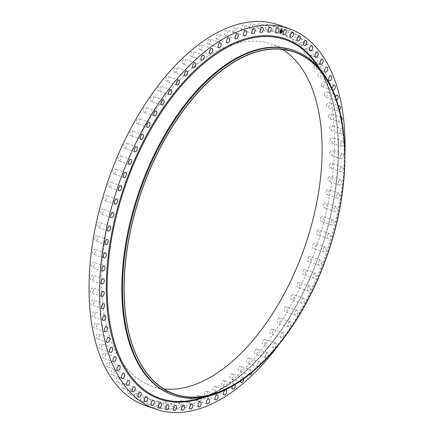 <?xml version="1.0" encoding="UTF-8"?>
<svg xmlns="http://www.w3.org/2000/svg" width="434" height="434" viewBox="0 0 434 434"><rect width="100%" height="100%" fill="white"/><g stroke="black" fill="none" stroke-linecap="round" stroke-linejoin="round"><path stroke-width="0.33" stroke-dasharray="2.17 1.63" d="M272.877 30.51A2.626 1.421 -70.7 0 1 273.165 27.483A2.626 1.421 -70.7 0 1 275.129 26.045A2.626 1.421 -70.7 0 1 275.65 26.534A2.626 1.421 -70.7 0 1 275.362 29.561A2.626 1.421 -70.7 0 1 273.398 30.998A2.626 1.421 -70.7 0 1 272.877 30.51M278.313 24.836A201.626 109.222 -70.7 0 1 273.029 334.354A201.626 109.222 -70.7 0 1 145.309 405.519M344.846 156.94A201.626 109.222 -70.7 0 1 283.597 338.043A201.626 109.222 -70.7 0 1 279.637 343.592M293.243 50.203A182.606 98.919 -70.7 0 1 323.221 74.078A182.606 98.919 -70.7 0 1 288.458 330.518A182.606 98.919 -70.7 0 1 211.114 394.962A182.606 98.919 -70.7 0 1 172.786 394.973M344.846 156.669A182.606 98.919 -70.7 0 1 289.174 330.768A182.606 98.919 -70.7 0 1 279.463 343.804M163.819 388.891A181.179 98.144 -70.7 0 1 152.052 386.217A181.179 98.144 -70.7 0 1 156.799 108.088A181.179 98.144 -70.7 0 1 271.565 44.138A181.179 98.144 -70.7 0 1 282.442 49.378M279.963 33.055A2.626 1.421 -70.7 0 1 280.337 30.06A2.626 1.421 -70.7 0 1 282.263 28.704A2.626 1.421 -70.7 0 1 282.838 29.306A2.626 1.421 -70.7 0 1 282.458 32.3A2.626 1.421 -70.7 0 1 280.532 33.657A2.626 1.421 -70.7 0 1 279.963 33.055M286.695 36.527A2.626 1.421 -70.7 0 1 287.162 33.581A2.626 1.421 -70.7 0 1 289.044 32.3A2.626 1.421 -70.7 0 1 289.662 33.033A2.626 1.421 -70.7 0 1 289.19 35.979A2.626 1.421 -70.7 0 1 287.313 37.259A2.626 1.421 -70.7 0 1 286.695 36.527M293.048 40.91A2.626 1.421 -70.7 0 1 293.596 38.018A2.626 1.421 -70.7 0 1 295.435 36.819A2.626 1.421 -70.7 0 1 296.091 37.682A2.626 1.421 -70.7 0 1 295.538 40.574A2.626 1.421 -70.7 0 1 293.704 41.773A2.626 1.421 -70.7 0 1 293.048 40.91M298.983 46.178A2.626 1.421 -70.7 0 1 299.612 43.351A2.626 1.421 -70.7 0 1 301.402 42.234A2.626 1.421 -70.7 0 1 302.091 43.237A2.626 1.421 -70.7 0 1 301.462 46.064A2.626 1.421 -70.7 0 1 299.672 47.187A2.626 1.421 -70.7 0 1 298.983 46.178M304.478 52.313A2.626 1.421 -70.7 0 1 305.178 49.563A2.626 1.421 -70.7 0 1 306.919 48.516A2.626 1.421 -70.7 0 1 307.63 49.671A2.626 1.421 -70.7 0 1 306.93 52.422A2.626 1.421 -70.7 0 1 305.189 53.469A2.626 1.421 -70.7 0 1 304.478 52.313M309.502 59.274A2.626 1.421 -70.7 0 1 310.261 56.604A2.626 1.421 -70.7 0 1 311.954 55.633A2.626 1.421 -70.7 0 1 312.681 56.946A2.626 1.421 -70.7 0 1 311.921 59.615A2.626 1.421 -70.7 0 1 310.223 60.586A2.626 1.421 -70.7 0 1 309.502 59.274M314.021 67.031A2.626 1.421 -70.7 0 1 314.84 64.454A2.626 1.421 -70.7 0 1 316.484 63.554A2.626 1.421 -70.7 0 1 317.216 65.029A2.626 1.421 -70.7 0 1 316.402 67.606A2.626 1.421 -70.7 0 1 314.753 68.507A2.626 1.421 -70.7 0 1 314.021 67.031M318.024 75.543A2.626 1.421 -70.7 0 1 318.892 73.064A2.626 1.421 -70.7 0 1 320.487 72.228A2.626 1.421 -70.7 0 1 321.22 73.872A2.626 1.421 -70.7 0 1 320.352 76.351A2.626 1.421 -70.7 0 1 318.757 77.187A2.626 1.421 -70.7 0 1 318.024 75.543M321.486 84.766A2.626 1.421 -70.7 0 1 323.938 81.625A2.626 1.421 -70.7 0 1 324.659 83.442A2.626 1.421 -70.7 0 1 322.207 86.583A2.626 1.421 -70.7 0 1 321.486 84.766M324.388 94.655A2.626 1.421 -70.7 0 1 326.824 91.688A2.626 1.421 -70.7 0 1 327.529 93.679A2.626 1.421 -70.7 0 1 325.093 96.646A2.626 1.421 -70.7 0 1 324.388 94.655M326.721 105.153A2.626 1.421 -70.7 0 1 329.129 102.37A2.626 1.421 -70.7 0 1 329.802 104.534A2.626 1.421 -70.7 0 1 327.399 107.323A2.626 1.421 -70.7 0 1 326.721 105.153M328.462 116.214A2.626 1.421 -70.7 0 1 330.838 113.61A2.626 1.421 -70.7 0 1 331.478 115.959A2.626 1.421 -70.7 0 1 329.108 118.563A2.626 1.421 -70.7 0 1 328.462 116.214M329.612 127.786A2.626 1.421 -70.7 0 1 331.945 125.355A2.626 1.421 -70.7 0 1 332.547 127.884A2.626 1.421 -70.7 0 1 330.214 130.314A2.626 1.421 -70.7 0 1 329.612 127.786M330.16 139.797A2.626 1.421 -70.7 0 1 332.444 137.545A2.626 1.421 -70.7 0 1 332.997 140.258A2.626 1.421 -70.7 0 1 330.713 142.504A2.626 1.421 -70.7 0 1 330.16 139.797M330.106 152.193A2.626 1.421 -70.7 0 1 332.336 150.121A2.626 1.421 -70.7 0 1 332.835 153.007A2.626 1.421 -70.7 0 1 330.605 155.079A2.626 1.421 -70.7 0 1 330.106 152.193M329.449 164.909A2.626 1.421 -70.7 0 1 331.614 163.016A2.626 1.421 -70.7 0 1 332.048 166.081A2.626 1.421 -70.7 0 1 329.883 167.974A2.626 1.421 -70.7 0 1 329.449 164.909M328.191 177.88A2.626 1.421 -70.7 0 1 330.29 176.161A2.626 1.421 -70.7 0 1 330.654 179.399A2.626 1.421 -70.7 0 1 328.56 181.119A2.626 1.421 -70.7 0 1 328.191 177.88M326.341 191.047A2.626 1.421 -70.7 0 1 328.364 189.495A2.626 1.421 -70.7 0 1 328.652 192.902A2.626 1.421 -70.7 0 1 326.634 194.454A2.626 1.421 -70.7 0 1 326.341 191.047M323.91 204.333A2.626 1.421 -70.7 0 1 325.847 202.949A2.626 1.421 -70.7 0 1 326.059 206.519A2.626 1.421 -70.7 0 1 324.117 207.902A2.626 1.421 -70.7 0 1 323.91 204.333M320.905 217.673A2.626 1.421 -70.7 0 1 322.755 216.447A2.626 1.421 -70.7 0 1 322.88 220.179A2.626 1.421 -70.7 0 1 321.024 221.405A2.626 1.421 -70.7 0 1 320.905 217.673M317.346 231.002A2.626 1.421 -70.7 0 1 319.104 229.928A2.626 1.421 -70.7 0 1 319.131 233.812A2.626 1.421 -70.7 0 1 317.373 234.886A2.626 1.421 -70.7 0 1 317.346 231.002M313.245 244.25A2.626 1.421 -70.7 0 1 314.91 243.322A2.626 1.421 -70.7 0 1 314.84 247.353A2.626 1.421 -70.7 0 1 313.18 248.281A2.626 1.421 -70.7 0 1 313.245 244.25M308.634 257.351A2.626 1.421 -70.7 0 1 310.196 256.559A2.626 1.421 -70.7 0 1 310.923 258.235A2.626 1.421 -70.7 0 1 310.022 260.731A2.626 1.421 -70.7 0 1 308.46 261.518A2.626 1.421 -70.7 0 1 307.733 259.847A2.626 1.421 -70.7 0 1 308.634 257.351M303.523 270.236A2.626 1.421 -70.7 0 1 304.983 269.574A2.626 1.421 -70.7 0 1 305.704 271.337A2.626 1.421 -70.7 0 1 304.706 273.87A2.626 1.421 -70.7 0 1 303.247 274.532A2.626 1.421 -70.7 0 1 302.525 272.774A2.626 1.421 -70.7 0 1 303.523 270.236M297.946 282.838A2.626 1.421 -70.7 0 1 299.297 282.301A2.626 1.421 -70.7 0 1 300.013 284.145A2.626 1.421 -70.7 0 1 298.918 286.717A2.626 1.421 -70.7 0 1 297.567 287.254A2.626 1.421 -70.7 0 1 296.851 285.409A2.626 1.421 -70.7 0 1 297.946 282.838M291.93 295.098A2.626 1.421 -70.7 0 1 293.172 294.67A2.626 1.421 -70.7 0 1 293.883 296.601A2.626 1.421 -70.7 0 1 292.684 299.2A2.626 1.421 -70.7 0 1 291.442 299.628A2.626 1.421 -70.7 0 1 290.731 297.691A2.626 1.421 -70.7 0 1 291.93 295.098M285.507 306.952A2.626 1.421 -70.7 0 1 286.641 306.621A2.626 1.421 -70.7 0 1 287.335 308.645A2.626 1.421 -70.7 0 1 286.033 311.249A2.626 1.421 -70.7 0 1 284.905 311.579A2.626 1.421 -70.7 0 1 284.21 309.556A2.626 1.421 -70.7 0 1 285.507 306.952M278.709 318.339A2.626 1.421 -70.7 0 1 279.724 318.095A2.626 1.421 -70.7 0 1 280.413 320.205A2.626 1.421 -70.7 0 1 279.013 322.809A2.626 1.421 -70.7 0 1 277.993 323.053A2.626 1.421 -70.7 0 1 277.31 320.943A2.626 1.421 -70.7 0 1 278.709 318.339M271.57 329.194A2.626 1.421 -70.7 0 1 272.471 329.032A2.626 1.421 -70.7 0 1 273.143 331.234A2.626 1.421 -70.7 0 1 271.641 333.827A2.626 1.421 -70.7 0 1 270.74 333.99A2.626 1.421 -70.7 0 1 270.067 331.788A2.626 1.421 -70.7 0 1 271.57 329.194M264.127 339.475A2.626 1.421 -70.7 0 1 264.914 339.377A2.626 1.421 -70.7 0 1 265.57 341.666A2.626 1.421 -70.7 0 1 263.97 344.233A2.626 1.421 -70.7 0 1 263.183 344.33A2.626 1.421 -70.7 0 1 262.527 342.041A2.626 1.421 -70.7 0 1 264.127 339.475M256.418 349.12A2.626 1.421 -70.7 0 1 257.091 349.077A2.626 1.421 -70.7 0 1 257.725 351.453A2.626 1.421 -70.7 0 1 256.033 353.987A2.626 1.421 -70.7 0 1 255.36 354.03A2.626 1.421 -70.7 0 1 254.72 351.654A2.626 1.421 -70.7 0 1 256.418 349.12M248.476 358.083A2.626 1.421 -70.7 0 1 249.04 358.077A2.626 1.421 -70.7 0 1 249.658 360.546A2.626 1.421 -70.7 0 1 247.868 363.03A2.626 1.421 -70.7 0 1 247.309 363.036A2.626 1.421 -70.7 0 1 246.691 360.567A2.626 1.421 -70.7 0 1 248.476 358.083M240.355 366.318A2.626 1.421 -70.7 0 1 240.805 366.339A2.626 1.421 -70.7 0 1 241.396 368.9A2.626 1.421 -70.7 0 1 239.525 371.32A2.626 1.421 -70.7 0 1 239.074 371.298A2.626 1.421 -70.7 0 1 238.478 368.737A2.626 1.421 -70.7 0 1 240.355 366.318M232.082 373.777A2.626 1.421 -70.7 0 1 232.423 373.82A2.626 1.421 -70.7 0 1 232.993 376.468A2.626 1.421 -70.7 0 1 231.034 378.817A2.626 1.421 -70.7 0 1 230.693 378.774A2.626 1.421 -70.7 0 1 230.123 376.126A2.626 1.421 -70.7 0 1 232.082 373.777M223.711 380.434A2.626 1.421 -70.7 0 1 223.944 380.477A2.626 1.421 -70.7 0 1 224.487 383.217A2.626 1.421 -70.7 0 1 222.447 385.479A2.626 1.421 -70.7 0 1 222.213 385.435A2.626 1.421 -70.7 0 1 221.671 382.696A2.626 1.421 -70.7 0 1 223.711 380.434M215.275 386.249A2.626 1.421 -70.7 0 1 215.405 386.282A2.626 1.421 -70.7 0 1 215.926 389.108A2.626 1.421 -70.7 0 1 213.81 391.273A2.626 1.421 -70.7 0 1 213.674 391.24A2.626 1.421 -70.7 0 1 213.159 388.408A2.626 1.421 -70.7 0 1 215.275 386.249M206.823 391.191A2.626 1.421 -70.7 0 1 206.855 391.202A2.626 1.421 -70.7 0 1 207.343 394.115A2.626 1.421 -70.7 0 1 205.157 396.166A2.626 1.421 -70.7 0 1 205.125 396.155A2.626 1.421 -70.7 0 1 204.636 393.242A2.626 1.421 -70.7 0 1 206.823 391.191M198.398 395.233A2.626 1.421 -70.7 0 1 198.788 398.217A2.626 1.421 -70.7 0 1 196.602 400.164A2.626 1.421 -70.7 0 1 196.542 400.143A2.626 1.421 -70.7 0 1 196.146 397.159A2.626 1.421 -70.7 0 1 198.333 395.211A2.626 1.421 -70.7 0 1 198.398 395.233M190.038 398.363A2.626 1.421 -70.7 0 1 190.309 401.385A2.626 1.421 -70.7 0 1 188.155 403.246A2.626 1.421 -70.7 0 1 188.003 403.175A2.626 1.421 -70.7 0 1 187.732 400.153A2.626 1.421 -70.7 0 1 189.886 398.287A2.626 1.421 -70.7 0 1 190.038 398.363M181.792 400.555A2.626 1.421 -70.7 0 1 181.944 403.604A2.626 1.421 -70.7 0 1 179.822 405.378A2.626 1.421 -70.7 0 1 179.584 405.248A2.626 1.421 -70.7 0 1 179.432 402.199A2.626 1.421 -70.7 0 1 181.553 400.425A2.626 1.421 -70.7 0 1 181.792 400.555M173.698 401.808A2.626 1.421 -70.7 0 1 173.73 404.868A2.626 1.421 -70.7 0 1 171.647 406.555A2.626 1.421 -70.7 0 1 171.332 406.349A2.626 1.421 -70.7 0 1 171.294 403.289A2.626 1.421 -70.7 0 1 173.378 401.602A2.626 1.421 -70.7 0 1 173.698 401.808M165.799 402.106A2.626 1.421 -70.7 0 1 165.723 405.166A2.626 1.421 -70.7 0 1 163.672 406.772A2.626 1.421 -70.7 0 1 163.282 406.484A2.626 1.421 -70.7 0 1 163.358 403.419A2.626 1.421 -70.7 0 1 165.408 401.813A2.626 1.421 -70.7 0 1 165.799 402.106M158.133 401.45A2.626 1.421 -70.7 0 1 157.949 404.499A2.626 1.421 -70.7 0 1 155.942 406.023A2.626 1.421 -70.7 0 1 155.486 405.638A2.626 1.421 -70.7 0 1 155.665 402.589A2.626 1.421 -70.7 0 1 157.672 401.065A2.626 1.421 -70.7 0 1 158.133 401.45M150.739 399.844A2.626 1.421 -70.7 0 1 150.457 402.871A2.626 1.421 -70.7 0 1 148.488 404.314A2.626 1.421 -70.7 0 1 147.972 403.821A2.626 1.421 -70.7 0 1 148.254 400.794A2.626 1.421 -70.7 0 1 150.218 399.356A2.626 1.421 -70.7 0 1 150.739 399.844M143.659 397.3A2.626 1.421 -70.7 0 1 143.28 400.294A2.626 1.421 -70.7 0 1 141.354 401.651A2.626 1.421 -70.7 0 1 140.784 401.049A2.626 1.421 -70.7 0 1 141.164 398.054A2.626 1.421 -70.7 0 1 143.084 396.698A2.626 1.421 -70.7 0 1 143.659 397.3M136.927 393.828A2.626 1.421 -70.7 0 1 136.455 396.779A2.626 1.421 -70.7 0 1 134.578 398.054A2.626 1.421 -70.7 0 1 133.96 397.322A2.626 1.421 -70.7 0 1 134.426 394.376A2.626 1.421 -70.7 0 1 136.309 393.101A2.626 1.421 -70.7 0 1 136.927 393.828M130.574 389.444A2.626 1.421 -70.7 0 1 130.021 392.336A2.626 1.421 -70.7 0 1 128.187 393.535A2.626 1.421 -70.7 0 1 127.531 392.672A2.626 1.421 -70.7 0 1 128.079 389.781A2.626 1.421 -70.7 0 1 129.918 388.582A2.626 1.421 -70.7 0 1 130.574 389.444M124.634 384.177A2.626 1.421 -70.7 0 1 124.005 387.003A2.626 1.421 -70.7 0 1 122.214 388.126A2.626 1.421 -70.7 0 1 121.531 387.117A2.626 1.421 -70.7 0 1 122.155 384.291A2.626 1.421 -70.7 0 1 123.95 383.168A2.626 1.421 -70.7 0 1 124.634 384.177M119.138 378.041A2.626 1.421 -70.7 0 1 118.444 380.797A2.626 1.421 -70.7 0 1 116.697 381.844A2.626 1.421 -70.7 0 1 115.992 380.683A2.626 1.421 -70.7 0 1 116.686 377.933A2.626 1.421 -70.7 0 1 118.433 376.886A2.626 1.421 -70.7 0 1 119.138 378.041M114.12 371.081A2.626 1.421 -70.7 0 1 113.361 373.75A2.626 1.421 -70.7 0 1 111.663 374.721A2.626 1.421 -70.7 0 1 110.941 373.408A2.626 1.421 -70.7 0 1 111.701 370.739A2.626 1.421 -70.7 0 1 113.393 369.768A2.626 1.421 -70.7 0 1 114.12 371.081M109.596 363.323A2.626 1.421 -70.7 0 1 108.777 365.9A2.626 1.421 -70.7 0 1 107.133 366.806A2.626 1.421 -70.7 0 1 106.401 365.325A2.626 1.421 -70.7 0 1 107.22 362.748A2.626 1.421 -70.7 0 1 108.863 361.847A2.626 1.421 -70.7 0 1 109.596 363.323M105.592 354.811A2.626 1.421 -70.7 0 1 104.73 357.291A2.626 1.421 -70.7 0 1 103.129 358.126A2.626 1.421 -70.7 0 1 102.402 356.482A2.626 1.421 -70.7 0 1 103.265 354.003A2.626 1.421 -70.7 0 1 104.865 353.167A2.626 1.421 -70.7 0 1 105.592 354.811M102.131 345.589A2.626 1.421 -70.7 0 1 99.679 348.73A2.626 1.421 -70.7 0 1 98.957 346.912A2.626 1.421 -70.7 0 1 101.41 343.771A2.626 1.421 -70.7 0 1 102.131 345.589M99.229 335.704A2.626 1.421 -70.7 0 1 96.793 338.666A2.626 1.421 -70.7 0 1 96.093 336.675A2.626 1.421 -70.7 0 1 98.523 333.713A2.626 1.421 -70.7 0 1 99.229 335.704M96.901 325.202A2.626 1.421 -70.7 0 1 94.493 327.99A2.626 1.421 -70.7 0 1 93.815 325.82A2.626 1.421 -70.7 0 1 96.223 323.032A2.626 1.421 -70.7 0 1 96.901 325.202M95.154 314.14A2.626 1.421 -70.7 0 1 92.778 316.744A2.626 1.421 -70.7 0 1 92.138 314.395A2.626 1.421 -70.7 0 1 94.514 311.791A2.626 1.421 -70.7 0 1 95.154 314.14M94.004 302.574A2.626 1.421 -70.7 0 1 91.672 304.999A2.626 1.421 -70.7 0 1 91.069 302.471A2.626 1.421 -70.7 0 1 93.402 300.046A2.626 1.421 -70.7 0 1 94.004 302.574M93.456 290.558A2.626 1.421 -70.7 0 1 91.173 292.809A2.626 1.421 -70.7 0 1 90.619 290.102A2.626 1.421 -70.7 0 1 92.903 287.851A2.626 1.421 -70.7 0 1 93.456 290.558M93.511 278.161A2.626 1.421 -70.7 0 1 91.281 280.234A2.626 1.421 -70.7 0 1 90.787 277.348A2.626 1.421 -70.7 0 1 93.017 275.275A2.626 1.421 -70.7 0 1 93.511 278.161M94.167 265.445A2.626 1.421 -70.7 0 1 92.003 267.339A2.626 1.421 -70.7 0 1 91.569 264.273A2.626 1.421 -70.7 0 1 93.733 262.386A2.626 1.421 -70.7 0 1 94.167 265.445M95.426 252.474A2.626 1.421 -70.7 0 1 93.332 254.194A2.626 1.421 -70.7 0 1 92.963 250.955A2.626 1.421 -70.7 0 1 95.062 249.235A2.626 1.421 -70.7 0 1 95.426 252.474M97.276 239.308A2.626 1.421 -70.7 0 1 95.252 240.859A2.626 1.421 -70.7 0 1 94.965 237.452A2.626 1.421 -70.7 0 1 96.988 235.906A2.626 1.421 -70.7 0 1 97.276 239.308M99.706 226.022A2.626 1.421 -70.7 0 1 97.769 227.411A2.626 1.421 -70.7 0 1 97.563 223.835A2.626 1.421 -70.7 0 1 99.5 222.452A2.626 1.421 -70.7 0 1 99.706 226.022M102.712 212.682A2.626 1.421 -70.7 0 1 100.862 213.908A2.626 1.421 -70.7 0 1 100.742 210.175A2.626 1.421 -70.7 0 1 102.592 208.949A2.626 1.421 -70.7 0 1 102.712 212.682M106.276 199.352A2.626 1.421 -70.7 0 1 104.513 200.427A2.626 1.421 -70.7 0 1 104.485 196.542A2.626 1.421 -70.7 0 1 106.243 195.468A2.626 1.421 -70.7 0 1 106.276 199.352M110.372 186.105A2.626 1.421 -70.7 0 1 108.712 187.032A2.626 1.421 -70.7 0 1 108.777 183.002A2.626 1.421 -70.7 0 1 110.442 182.074A2.626 1.421 -70.7 0 1 110.372 186.105M114.988 173.003A2.626 1.421 -70.7 0 1 113.426 173.795A2.626 1.421 -70.7 0 1 112.699 172.119A2.626 1.421 -70.7 0 1 113.594 169.629A2.626 1.421 -70.7 0 1 115.156 168.837A2.626 1.421 -70.7 0 1 115.883 170.513A2.626 1.421 -70.7 0 1 114.988 173.003M120.093 160.119A2.626 1.421 -70.7 0 1 118.639 160.781A2.626 1.421 -70.7 0 1 117.912 159.023A2.626 1.421 -70.7 0 1 118.911 156.484A2.626 1.421 -70.7 0 1 120.37 155.822A2.626 1.421 -70.7 0 1 121.091 157.58A2.626 1.421 -70.7 0 1 120.093 160.119M125.67 147.517A2.626 1.421 -70.7 0 1 124.319 148.054A2.626 1.421 -70.7 0 1 123.603 146.209A2.626 1.421 -70.7 0 1 124.704 143.638A2.626 1.421 -70.7 0 1 126.055 143.101A2.626 1.421 -70.7 0 1 126.771 144.945A2.626 1.421 -70.7 0 1 125.67 147.517M131.686 135.256A2.626 1.421 -70.7 0 1 130.444 135.685A2.626 1.421 -70.7 0 1 129.739 133.753A2.626 1.421 -70.7 0 1 130.938 131.16A2.626 1.421 -70.7 0 1 132.175 130.732A2.626 1.421 -70.7 0 1 132.885 132.663A2.626 1.421 -70.7 0 1 131.686 135.256M138.11 123.402A2.626 1.421 -70.7 0 1 136.981 123.733A2.626 1.421 -70.7 0 1 136.281 121.71A2.626 1.421 -70.7 0 1 137.583 119.106A2.626 1.421 -70.7 0 1 138.712 118.775A2.626 1.421 -70.7 0 1 139.412 120.798A2.626 1.421 -70.7 0 1 138.11 123.402M144.907 112.021A2.626 1.421 -70.7 0 1 143.893 112.26A2.626 1.421 -70.7 0 1 143.204 110.149A2.626 1.421 -70.7 0 1 144.609 107.545A2.626 1.421 -70.7 0 1 145.623 107.301A2.626 1.421 -70.7 0 1 146.312 109.411A2.626 1.421 -70.7 0 1 144.907 112.021M152.046 101.16A2.626 1.421 -70.7 0 1 151.146 101.323A2.626 1.421 -70.7 0 1 150.473 99.126A2.626 1.421 -70.7 0 1 151.976 96.532A2.626 1.421 -70.7 0 1 152.876 96.364A2.626 1.421 -70.7 0 1 153.549 98.567A2.626 1.421 -70.7 0 1 152.046 101.16M159.49 90.88A2.626 1.421 -70.7 0 1 158.703 90.977A2.626 1.421 -70.7 0 1 158.047 88.688A2.626 1.421 -70.7 0 1 159.647 86.122A2.626 1.421 -70.7 0 1 160.434 86.024A2.626 1.421 -70.7 0 1 161.09 88.314A2.626 1.421 -70.7 0 1 159.49 90.88M167.204 81.234A2.626 1.421 -70.7 0 1 166.526 81.283A2.626 1.421 -70.7 0 1 165.891 78.901A2.626 1.421 -70.7 0 1 167.584 76.368A2.626 1.421 -70.7 0 1 168.262 76.324A2.626 1.421 -70.7 0 1 168.897 78.706A2.626 1.421 -70.7 0 1 167.204 81.234M175.141 72.272A2.626 1.421 -70.7 0 1 174.577 72.277A2.626 1.421 -70.7 0 1 173.963 69.809A2.626 1.421 -70.7 0 1 175.748 67.324A2.626 1.421 -70.7 0 1 176.312 67.319A2.626 1.421 -70.7 0 1 176.926 69.793A2.626 1.421 -70.7 0 1 175.141 72.272M183.267 64.042A2.626 1.421 -70.7 0 1 182.817 64.015A2.626 1.421 -70.7 0 1 182.22 61.454A2.626 1.421 -70.7 0 1 184.097 59.035A2.626 1.421 -70.7 0 1 184.548 59.057A2.626 1.421 -70.7 0 1 185.139 61.617A2.626 1.421 -70.7 0 1 183.267 64.042M191.535 56.577A2.626 1.421 -70.7 0 1 191.193 56.534A2.626 1.421 -70.7 0 1 190.624 53.887A2.626 1.421 -70.7 0 1 192.582 51.538A2.626 1.421 -70.7 0 1 192.924 51.581A2.626 1.421 -70.7 0 1 193.493 54.228A2.626 1.421 -70.7 0 1 191.535 56.577M199.911 49.921A2.626 1.421 -70.7 0 1 199.673 49.877A2.626 1.421 -70.7 0 1 199.13 47.138A2.626 1.421 -70.7 0 1 201.17 44.876A2.626 1.421 -70.7 0 1 201.403 44.919A2.626 1.421 -70.7 0 1 201.951 47.659A2.626 1.421 -70.7 0 1 199.911 49.921M208.342 44.105A2.626 1.421 -70.7 0 1 208.212 44.073A2.626 1.421 -70.7 0 1 207.696 41.246A2.626 1.421 -70.7 0 1 209.812 39.082A2.626 1.421 -70.7 0 1 209.942 39.12A2.626 1.421 -70.7 0 1 210.457 41.946A2.626 1.421 -70.7 0 1 208.342 44.105M216.794 39.163A2.626 1.421 -70.7 0 1 216.761 39.152A2.626 1.421 -70.7 0 1 216.278 36.239A2.626 1.421 -70.7 0 1 218.459 34.188A2.626 1.421 -70.7 0 1 218.492 34.199A2.626 1.421 -70.7 0 1 218.98 37.118A2.626 1.421 -70.7 0 1 216.794 39.163M225.224 35.121A2.626 1.421 -70.7 0 1 224.828 32.138A2.626 1.421 -70.7 0 1 227.015 30.19A2.626 1.421 -70.7 0 1 227.08 30.212A2.626 1.421 -70.7 0 1 227.47 33.196A2.626 1.421 -70.7 0 1 225.284 35.143A2.626 1.421 -70.7 0 1 225.224 35.121M233.579 31.991A2.626 1.421 -70.7 0 1 233.308 28.975A2.626 1.421 -70.7 0 1 235.467 27.109A2.626 1.421 -70.7 0 1 235.619 27.185A2.626 1.421 -70.7 0 1 235.89 30.201A2.626 1.421 -70.7 0 1 233.731 32.067A2.626 1.421 -70.7 0 1 233.579 31.991M241.83 29.8A2.626 1.421 -70.7 0 1 241.678 26.751A2.626 1.421 -70.7 0 1 243.799 24.977A2.626 1.421 -70.7 0 1 244.033 25.107A2.626 1.421 -70.7 0 1 244.185 28.156A2.626 1.421 -70.7 0 1 242.063 29.93A2.626 1.421 -70.7 0 1 241.83 29.8M249.924 28.552A2.626 1.421 -70.7 0 1 249.886 25.487A2.626 1.421 -70.7 0 1 251.97 23.799A2.626 1.421 -70.7 0 1 252.29 24.006A2.626 1.421 -70.7 0 1 252.322 27.065A2.626 1.421 -70.7 0 1 250.239 28.752A2.626 1.421 -70.7 0 1 249.924 28.552M257.823 28.253A2.626 1.421 -70.7 0 1 257.899 25.188A2.626 1.421 -70.7 0 1 259.944 23.582A2.626 1.421 -70.7 0 1 260.335 23.875A2.626 1.421 -70.7 0 1 260.259 26.935A2.626 1.421 -70.7 0 1 258.214 28.541A2.626 1.421 -70.7 0 1 257.823 28.253M265.489 28.904A2.626 1.421 -70.7 0 1 265.668 25.856A2.626 1.421 -70.7 0 1 267.675 24.331A2.626 1.421 -70.7 0 1 268.136 24.716A2.626 1.421 -70.7 0 1 267.952 27.771A2.626 1.421 -70.7 0 1 265.944 29.29A2.626 1.421 -70.7 0 1 265.489 28.904M322.207 86.583L332.775 90.272A2.626 1.421 -70.7 0 1 332.043 88.672M336.567 100.167A2.626 1.421 -70.7 0 1 335.661 100.335A2.626 1.421 -70.7 0 1 334.956 98.344A2.626 1.421 -70.7 0 1 335.406 96.858M339.513 110.236A2.626 1.421 -70.7 0 1 337.961 111.017A2.626 1.421 -70.7 0 1 337.283 108.847A2.626 1.421 -70.7 0 1 338.504 106.444M341.753 120.571A2.626 1.421 -70.7 0 1 339.67 122.258A2.626 1.421 -70.7 0 1 339.03 119.909A2.626 1.421 -70.7 0 1 341.113 117.256M340.18 131.475A2.626 1.421 -70.7 0 1 342.513 129.05A2.626 1.421 -70.7 0 1 343.115 131.578A2.626 1.421 -70.7 0 1 340.782 134.003A2.626 1.421 -70.7 0 1 340.18 131.475M340.728 143.486A2.626 1.421 -70.7 0 1 343.012 141.24A2.626 1.421 -70.7 0 1 343.565 143.947A2.626 1.421 -70.7 0 1 341.281 146.193A2.626 1.421 -70.7 0 1 340.728 143.486M340.674 155.882A2.626 1.421 -70.7 0 1 342.903 153.815A2.626 1.421 -70.7 0 1 343.397 156.701A2.626 1.421 -70.7 0 1 341.167 158.768A2.626 1.421 -70.7 0 1 340.674 155.882M340.017 168.598A2.626 1.421 -70.7 0 1 342.182 166.705A2.626 1.421 -70.7 0 1 342.616 169.77A2.626 1.421 -70.7 0 1 340.451 171.663A2.626 1.421 -70.7 0 1 340.017 168.598M338.759 181.575A2.626 1.421 -70.7 0 1 340.853 179.855A2.626 1.421 -70.7 0 1 341.222 183.094A2.626 1.421 -70.7 0 1 339.122 184.808A2.626 1.421 -70.7 0 1 338.759 181.575M336.909 194.736A2.626 1.421 -70.7 0 1 338.927 193.19A2.626 1.421 -70.7 0 1 339.22 196.591A2.626 1.421 -70.7 0 1 337.196 198.143A2.626 1.421 -70.7 0 1 336.909 194.736M334.478 208.022A2.626 1.421 -70.7 0 1 336.415 206.638A2.626 1.421 -70.7 0 1 336.621 210.208A2.626 1.421 -70.7 0 1 334.685 211.597A2.626 1.421 -70.7 0 1 334.478 208.022M331.473 221.367A2.626 1.421 -70.7 0 1 333.323 220.141A2.626 1.421 -70.7 0 1 333.442 223.868A2.626 1.421 -70.7 0 1 331.592 225.094A2.626 1.421 -70.7 0 1 331.473 221.367M327.909 234.691A2.626 1.421 -70.7 0 1 329.672 233.622A2.626 1.421 -70.7 0 1 329.699 237.506A2.626 1.421 -70.7 0 1 327.941 238.575A2.626 1.421 -70.7 0 1 327.909 234.691M323.813 247.939A2.626 1.421 -70.7 0 1 325.473 247.017A2.626 1.421 -70.7 0 1 325.408 251.042A2.626 1.421 -70.7 0 1 323.742 251.97A2.626 1.421 -70.7 0 1 323.813 247.939M319.196 261.04A2.626 1.421 -70.7 0 1 320.759 260.254A2.626 1.421 -70.7 0 1 321.486 261.924A2.626 1.421 -70.7 0 1 320.59 264.42A2.626 1.421 -70.7 0 1 319.028 265.207A2.626 1.421 -70.7 0 1 318.301 263.536A2.626 1.421 -70.7 0 1 319.196 261.04M314.091 273.925A2.626 1.421 -70.7 0 1 315.545 273.268A2.626 1.421 -70.7 0 1 316.272 275.026A2.626 1.421 -70.7 0 1 315.274 277.565A2.626 1.421 -70.7 0 1 313.815 278.221A2.626 1.421 -70.7 0 1 313.093 276.463A2.626 1.421 -70.7 0 1 314.091 273.925M308.514 286.532A2.626 1.421 -70.7 0 1 309.865 285.99A2.626 1.421 -70.7 0 1 310.581 287.84A2.626 1.421 -70.7 0 1 309.48 290.411A2.626 1.421 -70.7 0 1 308.129 290.948A2.626 1.421 -70.7 0 1 307.413 289.104A2.626 1.421 -70.7 0 1 308.514 286.532M302.498 298.793A2.626 1.421 -70.7 0 1 303.74 298.364A2.626 1.421 -70.7 0 1 304.446 300.295A2.626 1.421 -70.7 0 1 303.247 302.889A2.626 1.421 -70.7 0 1 302.01 303.317A2.626 1.421 -70.7 0 1 301.299 301.386A2.626 1.421 -70.7 0 1 302.498 298.793M296.075 310.641A2.626 1.421 -70.7 0 1 297.203 310.315A2.626 1.421 -70.7 0 1 297.903 312.334A2.626 1.421 -70.7 0 1 296.601 314.943A2.626 1.421 -70.7 0 1 295.473 315.268A2.626 1.421 -70.7 0 1 294.773 313.25A2.626 1.421 -70.7 0 1 296.075 310.641M289.277 322.028A2.626 1.421 -70.7 0 1 290.292 321.789A2.626 1.421 -70.7 0 1 290.981 323.9A2.626 1.421 -70.7 0 1 289.576 326.504A2.626 1.421 -70.7 0 1 288.561 326.742A2.626 1.421 -70.7 0 1 287.872 324.632A2.626 1.421 -70.7 0 1 289.277 322.028M282.138 332.889A2.626 1.421 -70.7 0 1 283.039 332.726A2.626 1.421 -70.7 0 1 283.711 334.923A2.626 1.421 -70.7 0 1 282.209 337.516A2.626 1.421 -70.7 0 1 281.308 337.679A2.626 1.421 -70.7 0 1 280.635 335.482A2.626 1.421 -70.7 0 1 282.138 332.889M274.695 343.164A2.626 1.421 -70.7 0 1 275.481 343.066A2.626 1.421 -70.7 0 1 276.138 345.356A2.626 1.421 -70.7 0 1 274.538 347.927A2.626 1.421 -70.7 0 1 273.751 348.025A2.626 1.421 -70.7 0 1 273.094 345.735A2.626 1.421 -70.7 0 1 274.695 343.164M266.981 352.809A2.626 1.421 -70.7 0 1 267.659 352.766A2.626 1.421 -70.7 0 1 268.293 355.148A2.626 1.421 -70.7 0 1 266.601 357.676A2.626 1.421 -70.7 0 1 265.923 357.724A2.626 1.421 -70.7 0 1 265.288 355.343A2.626 1.421 -70.7 0 1 266.981 352.809M258.311 366.752A2.626 1.421 -70.7 0 1 257.872 366.725A2.626 1.421 -70.7 0 1 257.259 364.256A2.626 1.421 -70.7 0 1 259.044 361.772A2.626 1.421 -70.7 0 1 259.608 361.772A2.626 1.421 -70.7 0 1 259.809 365.352M249.192 374.618A2.626 1.421 -70.7 0 1 249.197 371.938A2.626 1.421 -70.7 0 1 250.917 370.007A2.626 1.421 -70.7 0 1 251.367 370.034A2.626 1.421 -70.7 0 1 252.029 372.291M240.528 381.041A2.626 1.421 -70.7 0 1 242.649 377.471A2.626 1.421 -70.7 0 1 242.991 377.509A2.626 1.421 -70.7 0 1 243.713 378.795M232.282 386.227A2.626 1.421 -70.7 0 1 234.273 384.128A2.626 1.421 -70.7 0 1 234.512 384.171A2.626 1.421 -70.7 0 1 235.006 384.616M281.259 30.771L280.885 31.15L280.961 30.613L281.259 30.689M280.793 31.194L281.064 30.836M280.847 31.281L280.662 31.568L280.836 31.275M280.646 31.628L280.874 31.286M281.661 30.852L281.01 31.595M281.167 31.742L281.384 30.711L281.655 30.776M281.151 31.671L281.406 30.874M281.747 29.436A1.904 1.031 109.3 0 0 281.72 29.425A1.904 1.031 109.3 0 0 280.087 30.993A1.904 1.031 109.3 0 0 280.467 33.017A1.904 1.031 109.3 0 0 280.489 33.027M280.624 32.642A1.497 0.814 109.3 0 0 281.888 31.405A1.497 0.814 109.3 0 0 281.612 29.816M316.592 64.53A189.94 102.891 -70.7 0 1 280.429 331.267A189.94 102.891 -70.7 0 1 199.976 398.303C228.251 389.341 255.018 367.023 280.272 331.343C291.936 314.563 302.129 296.069 310.847 275.861C340.413 208.477 346.728 128.903 326.335 82.455L316.592 64.53M320.314 69.516A190.765 103.341 -70.7 0 1 280.299 331.625A190.765 103.341 -70.7 0 1 205.998 396.719M285.697 29.734L275.129 26.045M283.966 34.693L273.398 30.998M323.221 74.078L318.838 67.764M211.114 394.962L203.752 397.17M174.69 394.126L152.052 386.217M294.209 52.047L271.565 44.138M151.922 405.345L141.354 401.651M153.652 400.387L143.084 396.698M299.606 35.995L289.044 32.3M297.876 40.948L287.313 37.259M145.14 401.748L134.578 398.054M146.871 396.79L136.309 393.101M305.997 40.508L295.435 36.819M304.267 45.467L293.704 41.773M138.75 397.229L128.187 393.535M140.48 392.271L129.918 388.582M311.97 45.923L301.402 42.234M310.234 50.881L299.672 47.187M132.782 391.815L122.214 388.126M134.513 386.857L123.95 383.168M317.487 52.205L306.919 48.516M315.751 57.163L305.189 53.469M127.265 385.533L116.697 381.844M128.996 380.575L118.433 376.886M322.522 59.322L311.954 55.633M320.791 64.281L310.223 60.586M122.231 378.415L111.663 374.721M123.961 373.457L113.393 369.768M327.052 67.243L316.484 63.554M325.321 72.201L314.753 68.507M117.701 370.495L107.133 366.806M119.431 365.542L108.863 361.847M331.055 75.923L320.487 72.228M329.319 80.876L318.757 77.187M113.697 361.815L103.129 358.126M115.428 356.862L104.865 353.167M334.505 85.319L323.938 81.625M110.247 352.419L99.679 348.73M111.977 347.466L101.41 343.771M337.392 95.377L326.824 91.688M335.661 100.335L325.093 96.646M107.361 342.361L96.793 338.666M109.091 337.402L98.523 333.713M339.692 106.059L329.129 102.37M337.961 111.017L327.399 107.323M105.055 331.679L94.493 327.99M106.786 326.721L96.223 323.032M341.406 117.299L330.838 113.61M339.67 122.258L329.108 118.563M103.346 320.438L92.778 316.744M105.077 315.48L94.514 311.791M342.513 129.05L331.945 125.355M340.782 134.003L330.214 130.314M102.24 308.693L91.672 304.999M103.97 303.735L93.402 300.046M343.012 141.24L332.444 137.545M341.281 146.193L330.713 142.504M101.74 296.498L91.173 292.809M103.471 291.545L92.903 287.851M342.903 153.815L332.336 150.121M341.167 158.768L330.605 155.079M101.849 283.923L91.281 280.234M103.58 278.97L93.017 275.275M342.182 166.705L331.614 163.016M340.451 171.663L329.883 167.974M102.57 271.033L92.003 267.339M104.301 266.075L93.733 262.386M340.853 179.855L330.29 176.161M339.122 184.808L328.56 181.119M103.894 257.883L93.332 254.194M105.625 252.93L95.062 249.235M338.927 193.19L328.364 189.495M337.196 198.143L326.634 194.454M105.82 244.554L95.252 240.859M107.551 239.595L96.988 235.906M336.415 206.638L325.847 202.949M334.685 211.597L324.117 207.902M108.337 231.1L97.769 227.411M110.068 226.147L99.5 222.452M333.323 220.141L322.755 216.447M331.592 225.094L321.024 221.405M111.43 217.597L100.862 213.908M113.16 212.644L102.592 208.949M329.672 233.622L319.104 229.928M327.941 238.575L317.373 234.886M115.081 204.116L104.513 200.427M116.811 199.163L106.243 195.468M325.473 247.017L314.91 243.322M323.742 251.97L313.18 248.281M119.274 190.721L108.712 187.032M121.005 185.768L110.442 182.074M320.759 260.254L310.196 256.559M319.028 265.207L308.46 261.518M123.988 177.484L113.426 173.795M125.724 172.531L115.156 168.837M315.545 273.268L304.983 269.574M313.815 278.221L303.247 274.532M129.202 164.47L118.639 160.781M130.938 159.517L120.37 155.822M309.865 285.99L299.297 282.301M308.129 290.948L297.567 287.254M134.887 151.748L124.319 148.054M136.618 146.79L126.055 143.101M303.74 298.364L293.172 294.67M302.01 303.317L291.442 299.628M141.012 139.379L130.444 135.685M142.743 134.421L132.175 130.732M297.203 310.315L286.641 306.621M295.473 315.268L284.905 311.579M147.544 127.422L136.981 123.733M149.28 122.469L138.712 118.775M290.292 321.789L279.724 318.095M288.561 326.742L277.993 323.053M154.461 115.949L143.893 112.26M156.191 110.995L145.623 107.301M283.039 332.726L272.471 329.032M281.308 337.679L270.74 333.99M161.714 105.012L151.146 101.323M163.444 100.059L152.876 96.364M275.481 343.066L264.914 339.377M273.751 348.025L263.183 344.33M169.271 94.672L158.703 90.977M171.001 89.713L160.434 86.024M267.659 352.766L257.091 349.077M265.923 357.724L255.36 354.03M177.094 84.972L166.526 81.283M178.824 80.019L168.262 76.324M259.608 361.772L249.04 358.077M257.872 366.725L247.309 363.036M185.144 75.972L174.577 72.277M186.875 71.013L176.312 67.319M251.367 370.034L240.805 366.339M249.637 374.987L239.074 371.298M193.38 67.704L182.817 64.015M195.11 62.751L184.548 59.057M242.991 377.509L232.423 373.82M241.261 382.468L230.693 378.774M201.761 60.228L191.193 56.534M203.492 55.27L192.924 51.581M234.512 384.171L223.944 380.477M232.781 389.124L222.213 385.435M210.24 53.566L199.673 49.877M211.971 48.613L201.403 44.919M225.973 389.971L215.405 386.282M224.242 394.929L213.674 391.24M218.779 47.767L208.212 44.073M220.51 42.809L209.942 39.12M217.423 394.891L206.855 391.202M215.693 399.85L205.125 396.155M227.329 42.847L216.761 39.152M229.06 37.888L218.492 34.199M207.17 403.859L196.602 400.164M208.9 398.9L198.333 395.211M237.582 33.879L227.015 30.19M235.852 38.838L225.284 35.143M198.718 406.935L188.155 403.246M200.454 401.982L189.886 398.287M246.029 30.803L235.467 27.109M244.299 35.756L233.731 32.067M190.385 409.072L179.822 405.378M192.121 404.114L181.553 400.425M254.362 28.666L243.799 24.977M252.631 33.624L242.063 29.93M182.215 410.249L171.647 406.555M183.945 405.291L173.378 401.602M262.537 27.488L251.97 23.799M260.807 32.447L250.239 28.752M174.24 410.461L163.672 406.772M175.971 405.508L165.408 401.813M270.512 27.277L259.944 23.582M268.776 32.23L258.214 28.541M166.51 409.712L155.942 406.023M168.24 404.759L157.672 401.065M278.243 28.026L267.675 24.331M276.512 32.979L265.944 29.29M159.056 408.003L148.488 404.314M160.786 403.05L150.218 399.356M292.831 32.393L282.263 28.704M291.1 37.351L280.532 33.657"/><path stroke-width="0.65" d="M283.445 34.199A2.626 1.421 -70.7 0 1 283.727 31.172A2.626 1.421 -70.7 0 1 285.697 29.734A2.626 1.421 -70.7 0 1 286.212 30.223A2.626 1.421 -70.7 0 1 285.93 33.25A2.626 1.421 -70.7 0 1 283.966 34.693A2.626 1.421 -70.7 0 1 283.445 34.199M279.637 343.592A201.626 109.222 -70.7 0 1 155.871 409.213L145.309 405.519A201.626 109.222 -70.7 0 1 150.587 96.006A201.626 109.222 -70.7 0 1 278.313 24.836L288.876 28.525A201.626 109.222 -70.7 0 1 344.846 156.94M155.871 409.213A201.626 109.222 -70.7 0 1 161.155 99.695A201.626 109.222 -70.7 0 1 288.876 28.525M279.892 343.272L279.463 343.804A182.606 98.919 -70.7 0 1 173.497 395.222L172.786 394.973A182.606 98.919 -70.7 0 1 177.566 114.657A182.606 98.919 -70.7 0 1 293.243 50.203L293.954 50.447A182.606 98.919 -70.7 0 1 344.846 156.669L344.846 157.352A181.417 98.274 -70.7 0 1 289.532 330.317A181.417 98.274 -70.7 0 1 279.892 343.272A181.417 98.274 -70.7 0 1 136.189 355.077A181.417 98.274 -70.7 0 1 179.367 115.862A181.417 98.274 -70.7 0 1 344.846 157.352M173.497 395.222A182.606 98.919 -70.7 0 1 178.282 114.901A182.606 98.919 -70.7 0 1 293.954 50.447M289.462 330.176A181.179 98.144 -70.7 0 1 174.69 394.126A181.179 98.144 -70.7 0 1 179.437 116.003A181.179 98.144 -70.7 0 1 294.209 52.047A181.179 98.144 -70.7 0 1 289.462 330.176M282.442 49.378A181.179 98.144 -70.7 0 1 266.823 322.267A181.179 98.144 -70.7 0 1 163.819 388.891M154.222 400.994A2.626 1.421 -70.7 0 1 153.848 403.989A2.626 1.421 -70.7 0 1 151.922 405.345A2.626 1.421 -70.7 0 1 151.347 404.738A2.626 1.421 -70.7 0 1 151.726 401.743A2.626 1.421 -70.7 0 1 153.652 400.387A2.626 1.421 -70.7 0 1 154.222 400.994M297.257 40.216A2.626 1.421 -70.7 0 1 297.729 37.27A2.626 1.421 -70.7 0 1 299.606 35.995A2.626 1.421 -70.7 0 1 300.225 36.722A2.626 1.421 -70.7 0 1 299.758 39.673A2.626 1.421 -70.7 0 1 297.876 40.948A2.626 1.421 -70.7 0 1 297.257 40.216M147.489 397.522A2.626 1.421 -70.7 0 1 147.023 400.468A2.626 1.421 -70.7 0 1 145.14 401.748A2.626 1.421 -70.7 0 1 144.522 401.016A2.626 1.421 -70.7 0 1 144.994 398.065A2.626 1.421 -70.7 0 1 146.871 396.79A2.626 1.421 -70.7 0 1 147.489 397.522M303.61 44.599A2.626 1.421 -70.7 0 1 304.163 41.707A2.626 1.421 -70.7 0 1 305.997 40.508A2.626 1.421 -70.7 0 1 306.654 41.376A2.626 1.421 -70.7 0 1 306.106 44.268A2.626 1.421 -70.7 0 1 304.267 45.467A2.626 1.421 -70.7 0 1 303.61 44.599M141.137 393.139A2.626 1.421 -70.7 0 1 140.589 396.03A2.626 1.421 -70.7 0 1 138.75 397.229A2.626 1.421 -70.7 0 1 138.093 396.361A2.626 1.421 -70.7 0 1 138.647 393.47A2.626 1.421 -70.7 0 1 140.48 392.271A2.626 1.421 -70.7 0 1 141.137 393.139M309.55 49.872A2.626 1.421 -70.7 0 1 310.18 47.046A2.626 1.421 -70.7 0 1 311.97 45.923A2.626 1.421 -70.7 0 1 312.654 46.932A2.626 1.421 -70.7 0 1 312.03 49.758A2.626 1.421 -70.7 0 1 310.234 50.881A2.626 1.421 -70.7 0 1 309.55 49.872M135.202 387.866A2.626 1.421 -70.7 0 1 134.573 390.692A2.626 1.421 -70.7 0 1 132.782 391.815A2.626 1.421 -70.7 0 1 132.093 390.806A2.626 1.421 -70.7 0 1 132.723 387.98A2.626 1.421 -70.7 0 1 134.513 386.857A2.626 1.421 -70.7 0 1 135.202 387.866M315.046 56.002A2.626 1.421 -70.7 0 1 315.74 53.252A2.626 1.421 -70.7 0 1 317.487 52.205A2.626 1.421 -70.7 0 1 318.193 53.36A2.626 1.421 -70.7 0 1 317.498 56.116A2.626 1.421 -70.7 0 1 315.751 57.163A2.626 1.421 -70.7 0 1 315.046 56.002M129.706 381.736A2.626 1.421 -70.7 0 1 129.006 384.486A2.626 1.421 -70.7 0 1 127.265 385.533A2.626 1.421 -70.7 0 1 126.554 384.378A2.626 1.421 -70.7 0 1 127.254 381.622A2.626 1.421 -70.7 0 1 128.996 380.575A2.626 1.421 -70.7 0 1 129.706 381.736M320.064 62.968A2.626 1.421 -70.7 0 1 320.824 60.299A2.626 1.421 -70.7 0 1 322.522 59.322A2.626 1.421 -70.7 0 1 323.243 60.635A2.626 1.421 -70.7 0 1 322.484 63.304A2.626 1.421 -70.7 0 1 320.791 64.281A2.626 1.421 -70.7 0 1 320.064 62.968M124.683 374.77A2.626 1.421 -70.7 0 1 123.923 377.439A2.626 1.421 -70.7 0 1 122.231 378.415A2.626 1.421 -70.7 0 1 121.504 377.103A2.626 1.421 -70.7 0 1 122.263 374.434A2.626 1.421 -70.7 0 1 123.961 373.457A2.626 1.421 -70.7 0 1 124.683 374.77M324.589 70.72A2.626 1.421 -70.7 0 1 325.408 68.143A2.626 1.421 -70.7 0 1 327.052 67.243A2.626 1.421 -70.7 0 1 327.784 68.718A2.626 1.421 -70.7 0 1 326.965 71.295A2.626 1.421 -70.7 0 1 325.321 72.201A2.626 1.421 -70.7 0 1 324.589 70.72M120.164 367.018A2.626 1.421 -70.7 0 1 119.345 369.594A2.626 1.421 -70.7 0 1 117.701 370.495A2.626 1.421 -70.7 0 1 116.968 369.019A2.626 1.421 -70.7 0 1 117.782 366.442A2.626 1.421 -70.7 0 1 119.431 365.542A2.626 1.421 -70.7 0 1 120.164 367.018M328.592 79.232A2.626 1.421 -70.7 0 1 329.455 76.753A2.626 1.421 -70.7 0 1 331.055 75.923A2.626 1.421 -70.7 0 1 331.782 77.567A2.626 1.421 -70.7 0 1 330.92 80.046A2.626 1.421 -70.7 0 1 329.319 80.876A2.626 1.421 -70.7 0 1 328.592 79.232M116.16 358.506A2.626 1.421 -70.7 0 1 115.292 360.985A2.626 1.421 -70.7 0 1 113.697 361.815A2.626 1.421 -70.7 0 1 112.965 360.171A2.626 1.421 -70.7 0 1 113.833 357.692A2.626 1.421 -70.7 0 1 115.428 356.862A2.626 1.421 -70.7 0 1 116.16 358.506M332.043 88.672A2.626 1.421 -70.7 0 1 332.053 88.455A2.626 1.421 -70.7 0 1 334.505 85.319A2.626 1.421 -70.7 0 1 335.227 87.131A2.626 1.421 -70.7 0 1 332.775 90.272A2.626 1.421 -70.7 0 1 332.759 90.267M112.699 349.283A2.626 1.421 -70.7 0 1 110.247 352.419A2.626 1.421 -70.7 0 1 109.525 350.607A2.626 1.421 -70.7 0 1 111.977 347.466A2.626 1.421 -70.7 0 1 112.699 349.283M335.406 96.858A2.626 1.421 -70.7 0 1 337.392 95.377A2.626 1.421 -70.7 0 1 338.091 97.373A2.626 1.421 -70.7 0 1 336.567 100.167M109.797 339.393A2.626 1.421 -70.7 0 1 107.361 342.361A2.626 1.421 -70.7 0 1 106.655 340.37A2.626 1.421 -70.7 0 1 109.091 337.402A2.626 1.421 -70.7 0 1 109.797 339.393M338.504 106.444A2.626 1.421 -70.7 0 1 339.692 106.059A2.626 1.421 -70.7 0 1 340.37 108.229A2.626 1.421 -70.7 0 1 339.513 110.236M107.464 328.891A2.626 1.421 -70.7 0 1 105.055 331.679A2.626 1.421 -70.7 0 1 104.382 329.509A2.626 1.421 -70.7 0 1 106.786 326.721A2.626 1.421 -70.7 0 1 107.464 328.891M341.113 117.256A2.626 1.421 -70.7 0 1 341.406 117.299A2.626 1.421 -70.7 0 1 342.046 119.648A2.626 1.421 -70.7 0 1 341.753 120.571M105.722 317.829A2.626 1.421 -70.7 0 1 103.346 320.438A2.626 1.421 -70.7 0 1 102.706 318.089A2.626 1.421 -70.7 0 1 105.077 315.48A2.626 1.421 -70.7 0 1 105.722 317.829M104.572 306.263A2.626 1.421 -70.7 0 1 102.24 308.693A2.626 1.421 -70.7 0 1 101.637 306.16A2.626 1.421 -70.7 0 1 103.97 303.735A2.626 1.421 -70.7 0 1 104.572 306.263M104.024 294.252A2.626 1.421 -70.7 0 1 101.74 296.498A2.626 1.421 -70.7 0 1 101.187 293.791A2.626 1.421 -70.7 0 1 103.471 291.545A2.626 1.421 -70.7 0 1 104.024 294.252M104.079 281.856A2.626 1.421 -70.7 0 1 101.849 283.923A2.626 1.421 -70.7 0 1 101.35 281.037A2.626 1.421 -70.7 0 1 103.58 278.97A2.626 1.421 -70.7 0 1 104.079 281.856M104.735 269.14A2.626 1.421 -70.7 0 1 102.57 271.033A2.626 1.421 -70.7 0 1 102.136 267.968A2.626 1.421 -70.7 0 1 104.301 266.075A2.626 1.421 -70.7 0 1 104.735 269.14M105.994 256.163A2.626 1.421 -70.7 0 1 103.894 257.883A2.626 1.421 -70.7 0 1 103.531 254.649A2.626 1.421 -70.7 0 1 105.625 252.93A2.626 1.421 -70.7 0 1 105.994 256.163M107.844 243.002A2.626 1.421 -70.7 0 1 105.82 244.554A2.626 1.421 -70.7 0 1 105.533 241.147A2.626 1.421 -70.7 0 1 107.551 239.595A2.626 1.421 -70.7 0 1 107.844 243.002M110.274 229.716A2.626 1.421 -70.7 0 1 108.337 231.1A2.626 1.421 -70.7 0 1 108.126 227.53A2.626 1.421 -70.7 0 1 110.068 226.147A2.626 1.421 -70.7 0 1 110.274 229.716M113.279 216.376A2.626 1.421 -70.7 0 1 111.43 217.597A2.626 1.421 -70.7 0 1 111.305 213.87A2.626 1.421 -70.7 0 1 113.16 212.644A2.626 1.421 -70.7 0 1 113.279 216.376M116.838 203.047A2.626 1.421 -70.7 0 1 115.081 204.116A2.626 1.421 -70.7 0 1 115.053 200.231A2.626 1.421 -70.7 0 1 116.811 199.163A2.626 1.421 -70.7 0 1 116.838 203.047M120.94 189.799A2.626 1.421 -70.7 0 1 119.274 190.721A2.626 1.421 -70.7 0 1 119.345 186.696A2.626 1.421 -70.7 0 1 121.005 185.768A2.626 1.421 -70.7 0 1 120.94 189.799M125.551 176.698A2.626 1.421 -70.7 0 1 123.988 177.484A2.626 1.421 -70.7 0 1 123.261 175.813A2.626 1.421 -70.7 0 1 124.162 173.318A2.626 1.421 -70.7 0 1 125.724 172.531A2.626 1.421 -70.7 0 1 126.451 174.202A2.626 1.421 -70.7 0 1 125.551 176.698M130.661 163.813A2.626 1.421 -70.7 0 1 129.202 164.47A2.626 1.421 -70.7 0 1 128.48 162.712A2.626 1.421 -70.7 0 1 129.478 160.173A2.626 1.421 -70.7 0 1 130.938 159.517A2.626 1.421 -70.7 0 1 131.659 161.274A2.626 1.421 -70.7 0 1 130.661 163.813M136.238 151.206A2.626 1.421 -70.7 0 1 134.887 151.748A2.626 1.421 -70.7 0 1 134.171 149.898A2.626 1.421 -70.7 0 1 135.267 147.332A2.626 1.421 -70.7 0 1 136.618 146.79A2.626 1.421 -70.7 0 1 137.334 148.634A2.626 1.421 -70.7 0 1 136.238 151.206M142.254 138.945A2.626 1.421 -70.7 0 1 141.012 139.379A2.626 1.421 -70.7 0 1 140.301 137.442A2.626 1.421 -70.7 0 1 141.5 134.849A2.626 1.421 -70.7 0 1 142.743 134.421A2.626 1.421 -70.7 0 1 143.453 136.352A2.626 1.421 -70.7 0 1 142.254 138.945M148.678 127.097A2.626 1.421 -70.7 0 1 147.544 127.422A2.626 1.421 -70.7 0 1 146.849 125.404A2.626 1.421 -70.7 0 1 148.151 122.8A2.626 1.421 -70.7 0 1 149.28 122.469A2.626 1.421 -70.7 0 1 149.974 124.487A2.626 1.421 -70.7 0 1 148.678 127.097M155.475 115.71A2.626 1.421 -70.7 0 1 154.461 115.949A2.626 1.421 -70.7 0 1 153.772 113.838A2.626 1.421 -70.7 0 1 155.171 111.234A2.626 1.421 -70.7 0 1 156.191 110.995A2.626 1.421 -70.7 0 1 156.875 113.106A2.626 1.421 -70.7 0 1 155.475 115.71M162.614 104.849A2.626 1.421 -70.7 0 1 161.714 105.012A2.626 1.421 -70.7 0 1 161.041 102.815A2.626 1.421 -70.7 0 1 162.544 100.221A2.626 1.421 -70.7 0 1 163.444 100.059A2.626 1.421 -70.7 0 1 164.117 102.256A2.626 1.421 -70.7 0 1 162.614 104.849M170.057 94.574A2.626 1.421 -70.7 0 1 169.271 94.672A2.626 1.421 -70.7 0 1 168.614 92.382A2.626 1.421 -70.7 0 1 170.215 89.811A2.626 1.421 -70.7 0 1 171.001 89.713A2.626 1.421 -70.7 0 1 171.658 92.003A2.626 1.421 -70.7 0 1 170.057 94.574M177.766 84.928A2.626 1.421 -70.7 0 1 177.094 84.972A2.626 1.421 -70.7 0 1 176.459 82.596A2.626 1.421 -70.7 0 1 178.152 80.062A2.626 1.421 -70.7 0 1 178.824 80.019A2.626 1.421 -70.7 0 1 179.464 82.395A2.626 1.421 -70.7 0 1 177.766 84.928M259.809 365.352A2.626 1.421 -70.7 0 1 258.436 366.725A2.626 1.421 -70.7 0 1 258.311 366.752M185.709 75.966A2.626 1.421 -70.7 0 1 185.144 75.972A2.626 1.421 -70.7 0 1 184.526 73.498A2.626 1.421 -70.7 0 1 186.316 71.019A2.626 1.421 -70.7 0 1 186.875 71.013A2.626 1.421 -70.7 0 1 187.493 73.482A2.626 1.421 -70.7 0 1 185.709 75.966M252.029 372.291A2.626 1.421 -70.7 0 1 250.087 375.014A2.626 1.421 -70.7 0 1 249.637 374.987A2.626 1.421 -70.7 0 1 249.192 374.618M193.83 67.731A2.626 1.421 -70.7 0 1 193.38 67.704A2.626 1.421 -70.7 0 1 192.788 65.149A2.626 1.421 -70.7 0 1 194.66 62.724A2.626 1.421 -70.7 0 1 195.11 62.751A2.626 1.421 -70.7 0 1 195.707 65.312A2.626 1.421 -70.7 0 1 193.83 67.731M243.713 378.795A2.626 1.421 -70.7 0 1 241.602 382.506A2.626 1.421 -70.7 0 1 241.261 382.468A2.626 1.421 -70.7 0 1 240.528 381.041M202.103 60.266A2.626 1.421 -70.7 0 1 201.761 60.228A2.626 1.421 -70.7 0 1 201.192 57.576A2.626 1.421 -70.7 0 1 203.15 55.232A2.626 1.421 -70.7 0 1 203.492 55.27A2.626 1.421 -70.7 0 1 204.061 57.917A2.626 1.421 -70.7 0 1 202.103 60.266M235.006 384.616A2.626 1.421 -70.7 0 1 234.854 387.459A2.626 1.421 -70.7 0 1 233.015 389.168A2.626 1.421 -70.7 0 1 232.781 389.124A2.626 1.421 -70.7 0 1 232.282 386.227M210.474 53.61A2.626 1.421 -70.7 0 1 210.24 53.566A2.626 1.421 -70.7 0 1 209.698 50.832A2.626 1.421 -70.7 0 1 211.738 48.57A2.626 1.421 -70.7 0 1 211.971 48.613A2.626 1.421 -70.7 0 1 212.514 51.353A2.626 1.421 -70.7 0 1 210.474 53.61M225.843 389.938A2.626 1.421 -70.7 0 1 225.973 389.971A2.626 1.421 -70.7 0 1 226.488 392.803A2.626 1.421 -70.7 0 1 224.373 394.962A2.626 1.421 -70.7 0 1 224.242 394.929A2.626 1.421 -70.7 0 1 223.727 392.103A2.626 1.421 -70.7 0 1 225.843 389.938M218.91 47.8A2.626 1.421 -70.7 0 1 218.779 47.767A2.626 1.421 -70.7 0 1 218.259 44.935A2.626 1.421 -70.7 0 1 220.374 42.776A2.626 1.421 -70.7 0 1 220.51 42.809A2.626 1.421 -70.7 0 1 221.025 45.635A2.626 1.421 -70.7 0 1 218.91 47.8M217.391 394.88A2.626 1.421 -70.7 0 1 217.423 394.891A2.626 1.421 -70.7 0 1 217.906 397.81A2.626 1.421 -70.7 0 1 215.725 399.86A2.626 1.421 -70.7 0 1 215.693 399.85A2.626 1.421 -70.7 0 1 215.204 396.931A2.626 1.421 -70.7 0 1 217.391 394.88M227.362 42.858A2.626 1.421 -70.7 0 1 227.329 42.847A2.626 1.421 -70.7 0 1 226.841 39.928A2.626 1.421 -70.7 0 1 229.027 37.877A2.626 1.421 -70.7 0 1 229.06 37.888A2.626 1.421 -70.7 0 1 229.548 40.807A2.626 1.421 -70.7 0 1 227.362 42.858M208.96 398.927A2.626 1.421 -70.7 0 1 209.356 401.906A2.626 1.421 -70.7 0 1 207.17 403.859A2.626 1.421 -70.7 0 1 207.105 403.832A2.626 1.421 -70.7 0 1 206.714 400.853A2.626 1.421 -70.7 0 1 208.9 398.9A2.626 1.421 -70.7 0 1 208.96 398.927M235.787 38.81A2.626 1.421 -70.7 0 1 235.396 35.832A2.626 1.421 -70.7 0 1 237.582 33.879A2.626 1.421 -70.7 0 1 237.642 33.906A2.626 1.421 -70.7 0 1 238.038 36.885A2.626 1.421 -70.7 0 1 235.852 38.838A2.626 1.421 -70.7 0 1 235.787 38.81M200.606 402.052A2.626 1.421 -70.7 0 1 200.877 405.074A2.626 1.421 -70.7 0 1 198.718 406.935A2.626 1.421 -70.7 0 1 198.566 406.864A2.626 1.421 -70.7 0 1 198.295 403.842A2.626 1.421 -70.7 0 1 200.454 401.982A2.626 1.421 -70.7 0 1 200.606 402.052M244.147 35.686A2.626 1.421 -70.7 0 1 243.875 32.664A2.626 1.421 -70.7 0 1 246.029 30.803A2.626 1.421 -70.7 0 1 246.181 30.874A2.626 1.421 -70.7 0 1 246.452 33.895A2.626 1.421 -70.7 0 1 244.299 35.756A2.626 1.421 -70.7 0 1 244.147 35.686M192.354 404.249A2.626 1.421 -70.7 0 1 192.506 407.293A2.626 1.421 -70.7 0 1 190.385 409.072A2.626 1.421 -70.7 0 1 190.152 408.936A2.626 1.421 -70.7 0 1 190 405.893A2.626 1.421 -70.7 0 1 192.121 404.114A2.626 1.421 -70.7 0 1 192.354 404.249M252.393 33.489A2.626 1.421 -70.7 0 1 252.241 30.445A2.626 1.421 -70.7 0 1 254.362 28.666A2.626 1.421 -70.7 0 1 254.601 28.801A2.626 1.421 -70.7 0 1 254.753 31.845A2.626 1.421 -70.7 0 1 252.631 33.624A2.626 1.421 -70.7 0 1 252.393 33.489M184.26 405.497A2.626 1.421 -70.7 0 1 184.298 408.557A2.626 1.421 -70.7 0 1 182.215 410.249A2.626 1.421 -70.7 0 1 181.895 410.043A2.626 1.421 -70.7 0 1 181.862 406.983A2.626 1.421 -70.7 0 1 183.945 405.291A2.626 1.421 -70.7 0 1 184.26 405.497M260.487 32.241A2.626 1.421 -70.7 0 1 260.454 29.181A2.626 1.421 -70.7 0 1 262.537 27.488A2.626 1.421 -70.7 0 1 262.852 27.695A2.626 1.421 -70.7 0 1 262.89 30.754A2.626 1.421 -70.7 0 1 260.807 32.447A2.626 1.421 -70.7 0 1 260.487 32.241M176.361 405.795A2.626 1.421 -70.7 0 1 176.285 408.855A2.626 1.421 -70.7 0 1 174.24 410.461A2.626 1.421 -70.7 0 1 173.85 410.173A2.626 1.421 -70.7 0 1 173.925 407.114A2.626 1.421 -70.7 0 1 175.971 405.508A2.626 1.421 -70.7 0 1 176.361 405.795M268.386 31.942A2.626 1.421 -70.7 0 1 268.462 28.883A2.626 1.421 -70.7 0 1 270.512 27.277A2.626 1.421 -70.7 0 1 270.903 27.564A2.626 1.421 -70.7 0 1 270.827 30.63A2.626 1.421 -70.7 0 1 268.776 32.23A2.626 1.421 -70.7 0 1 268.386 31.942M168.696 405.139A2.626 1.421 -70.7 0 1 168.517 408.193A2.626 1.421 -70.7 0 1 166.51 409.712A2.626 1.421 -70.7 0 1 166.048 409.327A2.626 1.421 -70.7 0 1 166.233 406.278A2.626 1.421 -70.7 0 1 168.24 404.759A2.626 1.421 -70.7 0 1 168.696 405.139M276.051 32.599A2.626 1.421 -70.7 0 1 276.236 29.545A2.626 1.421 -70.7 0 1 278.243 28.026A2.626 1.421 -70.7 0 1 278.699 28.411A2.626 1.421 -70.7 0 1 278.519 31.46A2.626 1.421 -70.7 0 1 276.512 32.979A2.626 1.421 -70.7 0 1 276.051 32.599M161.307 403.539A2.626 1.421 -70.7 0 1 161.019 406.566A2.626 1.421 -70.7 0 1 159.056 408.003A2.626 1.421 -70.7 0 1 158.535 407.515A2.626 1.421 -70.7 0 1 158.822 404.488A2.626 1.421 -70.7 0 1 160.786 403.05A2.626 1.421 -70.7 0 1 161.307 403.539M290.525 36.744A2.626 1.421 -70.7 0 1 290.905 33.754A2.626 1.421 -70.7 0 1 292.831 32.393A2.626 1.421 -70.7 0 1 293.4 33A2.626 1.421 -70.7 0 1 293.021 35.995A2.626 1.421 -70.7 0 1 291.1 37.351A2.626 1.421 -70.7 0 1 290.525 36.744M280.131 31.009A1.904 1.031 -70.7 0 1 281.769 29.441A1.904 1.031 -70.7 0 1 282.149 31.47A1.904 1.031 -70.7 0 1 280.516 33.033A1.904 1.031 -70.7 0 1 280.131 31.009M280.348 31.058A1.497 0.814 -70.7 0 1 281.633 29.821A1.497 0.814 -70.7 0 1 281.937 31.422A1.497 0.814 -70.7 0 1 280.646 32.653A1.497 0.814 -70.7 0 1 280.348 31.058M280.977 31.769L281.661 30.852L281.503 31.894L280.977 31.769M281.118 31.639L281.655 30.776L281.113 31.633M280.472 31.666L280.803 31.671L281.042 30.716L280.928 31.769L280.472 31.666L280.885 31.758L281.205 30.76M280.787 31.015L280.684 31.373L280.787 31.015M280.923 31.161L281.259 30.689L280.923 31.161M281.46 31.747L280.972 31.774M281.33 31.785L281.612 30.836M280.489 33.027A1.904 1.031 109.3 0 0 282.095 31.481M282.111 31.438A1.904 1.031 109.3 0 0 281.747 29.436M281.612 29.816A1.497 0.814 109.3 0 0 281.59 29.805A1.497 0.814 109.3 0 0 280.304 31.026M280.293 31.064A1.497 0.814 109.3 0 0 280.603 32.637A1.497 0.814 109.3 0 0 280.624 32.642M203.752 397.17L199.976 398.303A189.94 102.891 -70.7 0 1 108.684 314.042A189.94 102.891 -70.7 0 1 165.083 106.737A189.94 102.891 -70.7 0 1 316.592 64.53L318.838 67.764M205.998 396.719A190.765 103.341 -70.7 0 1 108.386 318.735A190.765 103.341 -70.7 0 1 164.453 106.113A190.765 103.341 -70.7 0 1 320.314 69.516"/></g></svg>
